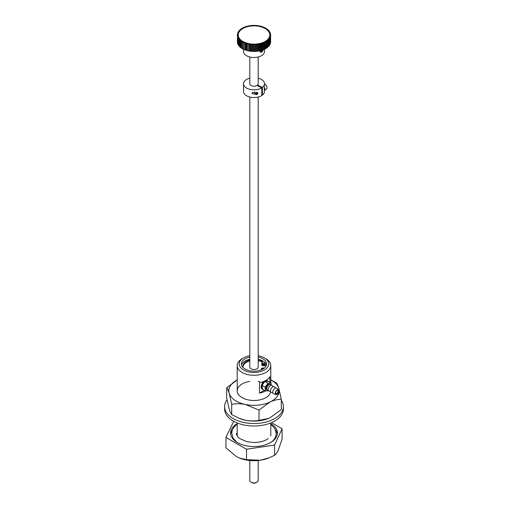 <?xml version="1.0" encoding="UTF-8"?>
<svg xmlns="http://www.w3.org/2000/svg" width="508" height="508" viewBox="0 0 508 508"><rect width="100%" height="100%" fill="white"/><g stroke="black" fill="none" stroke-linecap="round" stroke-linejoin="round"><path stroke-width="0.76" d="M237.211 423.596A23.419 13.519 0 0 0 230.581 433.026A23.419 13.519 0 0 0 237.439 442.582A23.419 13.519 0 0 0 262.96 445.516A23.419 13.519 0 0 0 277.419 433.026A23.419 13.519 0 0 0 270.789 423.596M232.397 430.054A23.419 13.519 0 0 0 230.664 434.15M225.914 437.502L226.193 437.528A28.88 16.675 180 0 1 226.016 437.147L225.914 447.783L236.195 456.463L239.376 458.019L246.475 459.657L246.475 449.377L246.856 449.18A28.88 16.675 180 0 1 246.196 449.078L246.475 449.377M271.583 422.618L282.086 428.815L282.086 439.096L278.321 449.942C277.019 452.672 275.761 454.457 274.561 455.314L269.31 457.74L260.515 460.223A25.184 14.541 0 0 0 268.395 458.108L269.31 457.74M239.478 458.057A25.184 14.541 0 0 0 239.605 458.108A25.184 14.541 0 0 0 260.515 460.223L246.475 459.657M274.561 455.314L274.561 445.033L246.856 449.18M282.086 428.815L274.561 445.033M274.663 444.671A28.88 16.675 180 0 1 274.18 444.951M226.016 437.147L233.82 421.094M226.193 437.528L246.196 449.078M277.336 434.15A23.419 13.519 0 0 0 275.603 430.054M281.807 428.517A28.88 16.675 180 0 1 281.984 428.898M264.446 357.905L265.868 358.731A16.789 9.69 180 0 1 270.789 365.582A16.789 9.69 180 0 1 265.868 372.44A16.789 9.69 180 0 1 247.574 374.536A16.789 9.69 180 0 1 237.211 365.582A16.789 9.69 180 0 1 242.132 358.731L243.554 357.905A14.77 8.528 0 0 0 243.554 369.97A14.77 8.528 0 0 0 264.446 369.97A14.77 8.528 0 0 0 264.446 357.905A14.77 8.528 0 0 0 258.191 355.759M265.69 390.906A16.789 9.69 180 0 1 259.512 393.109L259.512 382.689A16.789 9.69 0 0 0 265.868 380.39A16.789 9.69 0 0 0 269.856 376.714L269.856 382.372M249.809 355.759A14.77 8.528 0 0 0 243.554 357.905L242.132 358.731M249.809 357.086A12.592 7.271 0 0 0 245.097 358.8A12.592 7.271 0 0 0 241.408 363.938A12.592 7.271 0 0 0 249.18 370.656A12.592 7.271 0 0 0 262.903 369.081A12.592 7.271 0 0 0 266.592 363.938A12.592 7.271 0 0 0 258.191 357.086M249.809 359.302A12.592 7.271 0 0 0 245.097 361.017A12.592 7.271 0 0 0 241.554 365.049M266.446 365.049A12.592 7.271 0 0 0 258.191 359.302M259.512 393.109L264.408 390.277M258.191 366.871A4.216 2.432 180 0 1 256.838 368.916A4.216 2.432 180 0 1 252.101 369.291A4.216 2.432 180 0 1 249.809 366.871M256.965 482.187L256.254 482.6A3.188 1.841 180 0 1 251.746 482.6L251.035 482.187A4.191 2.419 0 0 0 256.965 482.187A4.191 2.419 0 0 0 258.191 480.479L258.191 460.515M249.809 460.515L249.809 480.479A4.191 2.419 0 0 0 251.035 482.187L251.746 482.6M263.671 368.598A1.041 0.603 0 0 0 263.296 368.541A1.041 0.603 0 0 0 262.204 369.145A1.041 0.603 0 0 0 262.306 369.405M263.665 364.319A1.041 0.603 -0 0 0 264.757 363.722A1.041 0.603 -0 0 0 263.766 363.118A1.041 0.603 -0 0 0 262.674 363.722A1.041 0.603 -0 0 0 263.665 364.319M264.338 364.198A1.041 0.603 -0 0 0 263.766 364.077A1.041 0.603 -0 0 0 263.087 364.198M264.287 368.129L263.874 368.052A2 1.156 -0 0 0 263.347 367.995A2 1.156 -0 0 0 261.245 369.145A2 1.156 -0 0 0 261.36 369.526A3.994 2.305 180 0 1 261.487 369.78M243.326 367.792A11.697 6.756 180 0 1 242.989 366.179A11.697 6.756 180 0 1 249.809 360.039M243.014 366.662A11.697 6.756 180 0 1 249.809 360.998M258.191 359.734A11.697 6.756 180 0 1 260.159 360.21A3.994 2.305 180 0 1 262.287 362.248A3.994 2.305 180 0 1 261.906 363.233A2 1.156 0 0 0 261.715 363.722A2 1.156 0 0 0 264.154 364.846L266.287 364.566M261.715 363.722L261.715 364.68A2 1.156 0 0 0 264.154 365.804L266.287 365.531M258.191 360.699A11.697 6.756 180 0 1 260.159 361.169A3.994 2.305 180 0 1 262.198 362.731M264.262 86.538L264.49 83.763A10.49 6.058 180 0 1 262.439 87.363L262.439 95.066A10.49 6.058 180 0 0 264.49 91.465L264.262 86.538M258.191 78.213A10.49 6.058 180 0 1 260.629 79.07A10.49 6.058 180 0 1 264.49 83.763M243.51 83.763A10.49 6.058 180 0 0 247.371 88.462A10.49 6.058 180 0 0 261.804 87.814L261.804 95.517A10.49 6.058 180 0 1 247.371 96.164A10.49 6.058 180 0 1 243.51 91.465L243.51 83.763A10.49 6.058 180 0 1 249.809 78.213M251.93 93.555L252.552 92.443L257.956 93.224L256.965 94.602L251.93 93.555M258.191 83.649A4.197 2.426 180 0 1 257.55 85.058L262.439 87.363M261.804 87.814L256.908 85.509A4.197 2.426 180 0 1 252.266 85.973A4.197 2.426 180 0 1 249.809 83.649M257.55 85.058L257.55 85.808M261.804 94.767L262.439 95.066M264.49 83.96A3.073 1.943 54.7 0 1 264.903 84.169A3.073 1.943 54.7 0 1 266.948 87.058A3.073 1.943 54.7 0 1 267.011 87.649A3.073 1.943 54.7 0 1 266.408 89.04L264.262 90.557A3.073 1.943 54.7 0 0 264.871 89.167A3.073 1.943 54.7 0 0 264.262 87.205M265.011 84.233A2.705 1.708 54.7 0 1 265.106 84.284A2.705 1.708 54.7 0 1 266.903 86.83A2.705 1.708 54.7 0 1 266.922 86.938M256.464 92.1A1.378 0.876 54.7 0 1 256.927 93.243A1.378 0.876 54.7 0 1 255.734 93.802A1.378 0.876 54.7 0 1 254.819 92.507A1.378 0.876 54.7 0 1 254.787 92.24A1.378 0.876 54.7 0 1 254.845 91.904M257.505 92.513A1.88 1.187 54.7 0 1 257.632 93.205A1.88 1.187 54.7 0 1 257.264 94.056A1.88 1.187 54.7 0 1 256.007 93.967A1.88 1.187 54.7 0 1 255.861 93.872M254.794 92.367A1.88 1.187 54.7 0 1 254.756 92.196A1.88 1.187 54.7 0 1 254.718 91.904M259.766 381.692A16.789 9.69 0 0 0 258.191 381.413M249.809 381.413A16.789 9.69 0 0 0 237.23 390.322A16.789 9.69 0 0 0 248.234 399.898A16.789 9.69 0 0 0 270.688 391.865M239.109 418.287L245.351 420.218A25.184 14.541 0 0 1 239.605 418.49L231.699 414.591C230.905 413.696 230.067 411.855 229.197 409.067L226.689 398.056L226.689 387.775L237.211 379.959A25.184 14.541 180 0 0 229.197 393.3C228.327 390.519 227.489 388.677 226.689 387.775M245.351 404.451A25.184 14.541 0 0 0 270.161 401.949L259.01 410.077L245.351 404.451A25.184 14.541 180 0 1 229.197 393.3L231.699 404.311C236.055 403.498 240.608 403.543 245.351 404.451M270.789 379.882L276.301 382.765C277.095 383.661 277.933 385.502 278.803 388.296L281.311 399.301L281.311 409.581L270.161 417.709L268.453 418.465L259.01 420.357L259.01 410.077M270.789 379.959A25.184 14.541 180 0 1 278.803 388.296A25.184 14.541 180 0 1 270.161 401.949C274.053 400.164 277.774 399.282 281.311 399.301M268.599 418.408A25.184 14.541 0 0 1 268.395 418.49A25.184 14.541 0 0 1 245.351 420.218C250.12 421.126 254.667 421.17 259.01 420.357M231.699 414.591L231.699 404.311M265.786 380.435A4.953 2.857 -60 0 1 267.157 380.619L267.684 380.924A4.953 2.857 -60 0 1 268.237 381.438M263.449 389.725A4.953 2.857 -60 0 1 262.731 389.503A4.953 2.857 -60 0 1 262.071 385.216A4.953 2.857 -60 0 1 265.69 380.93A4.953 2.857 -60 0 1 267.684 380.924M262.731 389.503L262.211 389.198A4.953 2.857 -60 0 1 261.341 385.635A4.953 2.857 -60 0 1 264.058 381.292M275.59 393.287A2.318 1.34 -60 0 1 275.584 393.097A2.318 1.34 -60 0 1 277.222 390.258A2.318 1.34 -60 0 1 278.848 391.014A2.318 1.34 -60 0 1 277.387 393.935A2.318 1.34 -60 0 1 275.59 393.287M275.59 392.868A1.816 1.048 120 0 0 275.958 393.516A1.816 1.048 120 0 0 277.412 392.963A1.816 1.048 120 0 0 278.136 391.052A1.816 1.048 120 0 0 277.768 390.373A1.816 1.048 120 0 0 277.031 390.379M279.108 390.83A2.686 1.549 -60 0 1 278.13 393.548A2.686 1.549 -60 0 1 276.034 394.545A2.686 1.549 -60 0 1 275.33 393.465A2.686 1.549 -60 0 1 276.498 390.531A2.686 1.549 -60 0 1 278.702 389.922A2.686 1.549 -60 0 1 279.108 390.83M276.034 394.545L273.558 393.694A3.188 1.841 -60 0 1 272.72 392.411A3.188 1.841 -60 0 1 274.11 388.931A3.188 1.841 -60 0 1 276.727 388.201L278.702 389.922M272.828 392.919L271.304 392.392A3.188 1.841 -60 0 1 270.466 391.109A3.188 1.841 -60 0 1 271.856 387.629A3.188 1.841 -60 0 1 274.472 386.899L275.692 387.96M273.431 386.658L272.218 385.597A3.188 1.841 120 0 0 269.596 386.328A3.188 1.841 120 0 0 268.211 389.807A3.188 1.841 120 0 0 269.043 391.09L270.574 391.617M271.316 385.337L270.878 384.861A3.188 1.841 120 0 0 270.624 384.658A3.188 1.841 120 0 0 268.059 385.629A3.188 1.841 120 0 0 266.783 388.982A3.188 1.841 120 0 0 267.437 390.182A3.188 1.841 120 0 0 267.741 390.303L268.37 390.442M270.624 384.658L269.888 384.232A3.188 1.841 120 0 0 267.322 385.204A3.188 1.841 120 0 0 266.046 388.556A3.188 1.841 120 0 0 266.7 389.757L267.437 390.182M268.548 390.735L265.519 390.919L262.433 389.134L262.077 385.407L264.852 381.483L267.983 381.286L271.069 383.07L271.278 385.293M265.519 390.919L265.163 387.185L262.077 385.407M265.163 387.185L267.938 383.261L264.852 381.483M267.938 383.261L271.069 383.07M227.032 399.834A29.381 16.961 0 0 0 224.619 406.559A29.381 16.961 0 0 0 230.34 416.617A29.381 16.961 0 0 0 263.169 422.675A29.381 16.961 0 0 0 283.381 406.559A29.381 16.961 0 0 0 281.311 400.304M224.619 406.559L224.619 409.029A29.381 16.961 0 0 0 230.34 419.087A29.381 16.961 0 0 0 263.169 425.139A29.381 16.961 0 0 0 283.381 409.029L283.381 406.559M265.157 28.55A15.78 9.112 0 0 0 242.843 28.55A15.78 9.112 0 0 0 242.843 41.44A15.78 9.112 0 0 0 265.157 41.44A15.78 9.112 0 0 0 265.157 28.55M243.51 49.289L243.51 51.441A10.49 6.058 0 0 0 246.583 55.728A10.49 6.058 0 0 0 258.013 57.042A10.49 6.058 0 0 0 264.49 51.441L264.49 49.289M262.147 50.209L262.522 50.432L262.769 49.886L262.769 43.034L262.426 43.155L262.509 50.089A16.618 9.595 0 0 1 261.722 50.343L261.722 43.491A16.618 9.595 0 0 0 262.509 43.237M261.366 50.343L261.722 43.491M261.645 43.402L261.29 43.51L261.366 50.451A16.618 9.595 0 0 1 260.547 50.667L260.547 43.815A16.618 9.595 0 0 0 261.366 43.599M260.172 50.654L260.547 43.815M260.483 43.726L260.109 43.815L260.172 50.756A16.618 9.595 0 0 1 259.328 50.94L259.328 44.082A16.618 9.595 0 0 0 260.172 43.904M258.947 50.908L259.277 50.844L259.328 44.082M259.277 43.993L258.889 44.063L258.947 51.01A16.618 9.595 0 0 1 258.077 51.149L258.077 44.298A16.618 9.595 0 0 0 258.947 44.158M257.683 51.105L258.039 51.054L258.039 44.202L257.645 44.26L257.683 51.206A16.618 9.595 0 0 1 256.8 51.308L256.8 44.45A16.618 9.595 0 0 0 257.683 44.348M256.4 51.245L256.775 51.213L256.775 44.361L256.375 44.393L256.4 51.346A16.618 9.595 0 0 1 255.505 51.403L255.505 44.552A16.618 9.595 0 0 0 256.4 44.488M255.105 51.327L255.492 51.308L255.492 44.456L255.092 44.475L255.105 51.422A16.618 9.595 0 0 1 254.203 51.441L254.203 44.59A16.618 9.595 0 0 0 255.105 44.571M253.797 51.346L254.203 51.346L254.203 44.494L253.797 44.494L253.797 51.441A16.618 9.595 0 0 1 252.895 51.422L252.895 44.571A16.618 9.595 0 0 0 253.797 44.59M252.895 51.327L252.508 51.308L252.508 44.456L252.895 44.571M251.6 51.346A16.618 9.595 0 0 0 252.495 51.403L252.495 44.552A16.618 9.595 0 0 1 251.6 44.488L251.6 51.346M251.6 51.245L251.225 51.213L251.225 44.361L251.6 44.488M250.317 51.206A16.618 9.595 0 0 0 251.2 51.308L251.2 44.45A16.618 9.595 0 0 1 250.317 44.348L250.317 51.206M250.317 51.105L249.961 51.054L249.961 44.202L250.317 44.348M249.053 51.01A16.618 9.595 0 0 0 249.923 51.149L249.923 44.298A16.618 9.595 0 0 1 249.053 44.158L249.053 51.01M249.053 50.908L248.723 50.844L248.723 43.993L249.053 44.158M248.723 50.844L248.723 43.993M247.828 50.654L247.828 50.756A16.618 9.595 0 0 0 248.672 50.94M247.828 43.904A16.618 9.595 0 0 0 248.672 44.082M246.634 50.451A16.618 9.595 0 0 0 247.453 50.667L247.453 43.815A16.618 9.595 0 0 1 246.634 43.599L246.634 50.451M246.634 50.343L246.634 43.599M245.491 50.089A16.618 9.595 0 0 0 246.278 50.343L246.278 43.491A16.618 9.595 0 0 1 245.491 43.237L245.491 50.089M245.491 49.974L245.491 43.237M245.231 49.886L245.231 43.034M244.392 49.562L244.392 49.676A16.618 9.595 0 0 0 245.148 49.968M244.392 42.824A16.618 9.595 0 0 0 245.148 43.117M244.164 49.467L244.164 42.608M243.357 49.092L243.357 49.219A16.618 9.595 0 0 0 244.069 49.543M243.357 42.367A16.618 9.595 0 0 0 244.069 42.691M243.161 48.997L243.161 42.145M242.392 48.578L242.392 48.717A16.618 9.595 0 0 0 243.053 49.066M242.392 41.859A16.618 9.595 0 0 0 243.053 42.215M242.227 48.482L242.227 41.631M241.497 48.019L241.497 48.165A16.618 9.595 0 0 0 242.106 48.552M241.497 41.313A16.618 9.595 0 0 0 242.106 41.694M241.357 47.93L241.357 41.072M240.671 47.415L240.671 47.581A16.618 9.595 0 0 0 241.23 47.993M240.671 40.729A16.618 9.595 0 0 0 241.23 41.135M240.57 47.339L240.57 40.481M239.935 46.774L239.935 46.958A16.618 9.595 0 0 0 240.436 47.396M239.935 40.107A16.618 9.595 0 0 0 240.436 40.538M239.865 46.711L239.865 39.859M239.287 46.095L239.287 46.311A16.618 9.595 0 0 0 239.725 46.761M239.287 39.453A16.618 9.595 0 0 0 239.725 39.91M239.249 46.057L239.249 39.205M238.29 38.062L238.258 44.926A16.618 9.595 0 0 0 238.57 45.415L238.881 38.735L238.722 45.625A16.618 9.595 0 0 0 239.103 46.101M238.722 38.773A16.618 9.595 0 0 0 239.103 39.249M238.722 38.519L238.57 45.415M238.258 38.068A16.618 9.595 0 0 0 238.57 38.557M238.258 44.679L238.29 37.821M237.954 37.338L237.89 44.202A16.618 9.595 0 0 0 238.131 44.704M237.89 37.351A16.618 9.595 0 0 0 238.131 37.846M237.89 43.961L237.954 37.097M237.719 36.601L237.617 43.466A16.618 9.595 0 0 0 237.795 43.974M237.617 36.608A16.618 9.595 0 0 0 237.795 37.122M237.617 43.231L237.719 36.366M237.585 35.858L237.446 42.716A16.618 9.595 0 0 0 237.554 43.237M237.446 35.865A16.618 9.595 0 0 0 237.554 36.379M237.446 42.482L237.585 35.623M237.547 35.109L237.382 41.967A16.618 9.595 0 0 0 237.414 42.488M237.446 34.36L237.414 34.36A16.618 9.595 0 0 0 237.382 34.881L237.382 35.109A16.618 9.595 0 0 0 237.414 35.63M237.617 33.617L237.554 33.611A16.618 9.595 0 0 0 237.446 34.125M237.89 32.88L237.795 32.868A16.618 9.595 0 0 0 237.617 33.382M238.258 32.163L238.131 32.137A16.618 9.595 0 0 0 237.89 32.639M238.722 31.464L238.57 31.433A16.618 9.595 0 0 0 238.258 31.921M239.287 30.747L239.103 30.74A16.618 9.595 0 0 0 238.722 31.217M239.935 30.067L239.725 30.08A16.618 9.595 0 0 0 239.287 30.537M240.671 29.426L240.436 29.451A16.618 9.595 0 0 0 239.935 29.883M241.497 28.823L241.23 28.854A16.618 9.595 0 0 0 240.671 29.261M242.392 28.264L242.106 28.296A16.618 9.595 0 0 0 241.497 28.677M243.357 27.75L243.053 27.775A16.618 9.595 0 0 0 242.392 28.13M244.392 27.286L244.069 27.299A16.618 9.595 0 0 0 243.357 27.622M245.491 26.867L245.148 26.873A16.618 9.595 0 0 0 244.392 27.165M246.634 26.499L246.278 26.499A16.618 9.595 0 0 0 245.491 26.753M247.828 26.187L247.453 26.175A16.618 9.595 0 0 0 246.634 26.391M249.053 25.933L248.672 25.908A16.618 9.595 0 0 0 247.828 26.086M250.317 25.737L249.923 25.692A16.618 9.595 0 0 0 249.053 25.832M251.6 25.597L251.2 25.533A16.618 9.595 0 0 0 250.317 25.635M252.895 25.514L252.495 25.438A16.618 9.595 0 0 0 251.6 25.502M253.797 25.4L253.797 25.4A16.618 9.595 0 0 0 252.895 25.419M253.797 25.495L254.203 25.4A16.618 9.595 0 0 1 255.105 25.419L255.105 25.514M269.278 31.217L269.278 31.217A16.618 9.595 0 0 0 268.897 30.74L268.713 30.537A16.618 9.595 0 0 0 268.275 30.08L268.065 29.883A16.618 9.595 0 0 0 267.564 29.451L267.329 29.261A16.618 9.595 0 0 0 266.77 28.854L266.503 28.677A16.618 9.595 0 0 0 265.894 28.296L265.608 28.13A16.618 9.595 0 0 0 264.947 27.775L264.643 27.622A16.618 9.595 0 0 0 263.931 27.299L263.608 27.165A16.618 9.595 0 0 0 262.852 26.873L262.509 26.753A16.618 9.595 0 0 0 261.722 26.499L261.366 26.391A16.618 9.595 0 0 0 260.547 26.175L260.172 26.086A16.618 9.595 0 0 0 259.328 25.908L258.947 25.832A16.618 9.595 0 0 0 258.077 25.692L257.683 25.635A16.618 9.595 0 0 0 256.8 25.533L256.4 25.502A16.618 9.595 0 0 0 255.505 25.438L255.105 25.419M269.278 31.464L269.43 31.433A16.618 9.595 0 0 1 269.742 31.921L269.742 32.163M270.453 34.881L270.618 34.881A16.618 9.595 0 0 0 270.586 34.36L270.554 34.125A16.618 9.595 0 0 0 270.447 33.611L270.383 33.382A16.618 9.595 0 0 0 270.205 32.868L270.11 32.639A16.618 9.595 0 0 0 269.869 32.137L269.742 31.921M270.11 39.732L270.205 37.122A16.618 9.595 0 0 0 270.383 36.608L270.383 43.466A16.618 9.595 0 0 1 270.205 43.974L270.046 37.097L270.11 44.202A16.618 9.595 0 0 1 269.869 44.704L269.869 37.846A16.618 9.595 0 0 0 270.11 37.351M270.618 34.881L270.618 41.967A16.618 9.595 0 0 1 270.586 42.488L270.586 35.63A16.618 9.595 0 0 0 270.618 35.109L270.453 35.109M270.415 35.623L270.554 42.716A16.618 9.595 0 0 1 270.447 43.237L270.447 36.379A16.618 9.595 0 0 0 270.554 35.865M269.71 37.821L269.742 44.926A16.618 9.595 0 0 1 269.43 45.415L269.43 38.557A16.618 9.595 0 0 0 269.742 38.068M269.43 45.415L269.43 38.557M269.278 38.519L269.278 45.625A16.618 9.595 0 0 1 268.897 46.101L268.897 39.249A16.618 9.595 0 0 0 269.278 38.773M268.713 46.095L268.897 39.249M268.751 39.205L268.713 46.311A16.618 9.595 0 0 1 268.275 46.761L268.275 39.91A16.618 9.595 0 0 0 268.713 39.453M268.065 46.774L268.275 39.91M268.135 39.859L268.065 46.958A16.618 9.595 0 0 1 267.564 47.396L267.564 40.538A16.618 9.595 0 0 0 268.065 40.107M267.329 47.415L267.564 40.538M267.43 40.481L267.329 47.581A16.618 9.595 0 0 1 266.77 47.993L266.77 41.135A16.618 9.595 0 0 0 267.329 40.729M266.503 48.019L266.77 41.135M266.643 41.072L266.503 48.165A16.618 9.595 0 0 1 265.894 48.552L265.894 41.694A16.618 9.595 0 0 0 266.503 41.313M265.608 48.578L265.894 41.694M265.773 41.631L265.608 48.717A16.618 9.595 0 0 1 264.947 49.066L264.839 42.145L264.947 49.066M262.852 49.968A16.618 9.595 0 0 0 263.608 49.676L263.608 42.824A16.618 9.595 0 0 1 262.852 43.117L262.769 49.886M263.608 49.562L263.608 42.824M263.836 42.608L263.931 49.543A16.618 9.595 0 0 0 264.643 49.219L264.643 42.367A16.618 9.595 0 0 1 263.931 42.691M264.947 42.215A16.618 9.595 0 0 0 265.608 41.859M260.14 50.762A2.127 1.232 120 0 0 261.601 52.083L261.601 52.083A2.127 1.232 120 0 0 263.068 49.892M262.522 50.432L261.601 51.581L260.674 51.048M260.674 50.635L260.674 51.498L261.601 51.581M264.154 365.804L264.154 364.846M260.159 361.169L260.159 360.21M270.789 365.582L270.789 382.911M270.789 422.948L270.789 435.94M237.211 365.582L237.211 390.798M237.211 422.948L237.211 435.94M258.191 56.998L258.191 83.883M258.191 97.022L258.191 367.367M249.809 56.998L249.809 83.883M249.809 97.022L249.809 367.367M261.245 369.881L261.245 369.145M257.264 94.056L257.861 93.631M271.056 442.322C274.377 439.884 276.104 436.899 276.225 433.368L274.98 428.727L270.789 424.218M237.211 424.218L236.944 424.409C233.47 427.12 231.743 430.105 231.775 433.368L233.02 438.01L236.709 442.138M268.281 438.563C264.706 441.109 259.906 442.43 253.898 442.519L247.079 441.744L239.776 438.607C237.477 436.81 236.366 435.064 236.442 433.368"/></g></svg>
